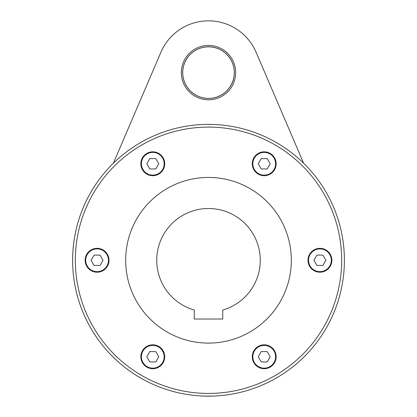 <?xml version="1.0" encoding="UTF-8"?>
<svg xmlns="http://www.w3.org/2000/svg" width="417" height="417" viewBox="0 0 417 417"><rect width="100%" height="100%" fill="white"/><g stroke="black" fill="none" stroke-linecap="round" stroke-linejoin="round"><path stroke-width="0.63" d="M203.647 396.061L213.353 396.061M72.615 260.265A135.885 135.885 0 0 0 208.5 396.15A135.885 135.885 0 0 0 344.385 260.265A135.885 135.885 0 0 0 208.5 124.381A135.885 135.885 0 0 0 72.615 260.265A135.885 135.885 0 0 0 208.5 396.15A135.885 135.885 0 0 0 344.385 260.265M113.382 163.224L160.915 52.234A51.765 51.765 0 0 1 256.085 52.234L303.618 163.224M208.5 99.793A27.178 27.178 0 0 1 181.322 72.615A27.178 27.178 0 0 1 208.5 45.437A27.178 27.178 0 0 1 235.678 72.615A27.178 27.178 0 0 1 208.5 99.793M208.5 98.443A25.828 25.828 0 0 1 182.672 72.615A25.828 25.828 0 0 1 208.5 46.787A25.828 25.828 0 0 1 234.328 72.615A25.828 25.828 0 0 1 208.5 98.443M208.5 46.84A25.776 25.776 0 0 0 182.724 72.615A25.776 25.776 0 0 0 208.5 98.391A25.776 25.776 0 0 0 234.276 72.615A25.776 25.776 0 0 0 208.5 46.84M158.757 346.423A11.937 11.937 0 0 1 163.125 362.733A11.937 11.937 0 0 1 146.82 367.101A11.937 11.937 0 0 1 142.447 350.791A11.937 11.937 0 0 1 158.757 346.423M109.014 260.265A11.937 11.937 0 0 1 97.072 272.202A11.937 11.937 0 0 1 85.136 260.265A11.937 11.937 0 0 1 97.072 248.329A11.937 11.937 0 0 1 109.014 260.265M158.757 174.108A11.937 11.937 0 0 1 142.447 169.74A11.937 11.937 0 0 1 146.82 153.43A11.937 11.937 0 0 1 163.125 157.798A11.937 11.937 0 0 1 158.757 174.108M258.243 174.108A11.937 11.937 0 0 1 253.875 157.798A11.937 11.937 0 0 1 270.18 153.43A11.937 11.937 0 0 1 274.553 169.74A11.937 11.937 0 0 1 258.243 174.108M307.986 260.265A11.937 11.937 0 0 1 319.928 248.329A11.937 11.937 0 0 1 331.864 260.265A11.937 11.937 0 0 1 319.928 272.202A11.937 11.937 0 0 1 307.986 260.265M258.243 346.423A11.937 11.937 0 0 1 274.553 350.791A11.937 11.937 0 0 1 270.18 367.101A11.937 11.937 0 0 1 253.875 362.733A11.937 11.937 0 0 1 258.243 346.423M125.673 260.265A82.827 82.827 0 0 0 208.5 343.092A82.827 82.827 0 0 0 291.327 260.265A82.827 82.827 0 0 0 208.5 177.439A82.827 82.827 0 0 0 125.673 260.265M162.875 362.587A11.645 11.645 0 0 0 158.611 346.678A11.645 11.645 0 0 0 142.703 350.937A11.645 11.645 0 0 0 146.961 366.851A11.645 11.645 0 0 0 162.875 362.587M155.776 351.588L149.797 351.588L146.81 356.764L149.797 361.94L155.776 361.94L158.762 356.764L155.776 351.588M97.072 271.915A11.645 11.645 0 0 0 108.722 260.265A11.645 11.645 0 0 0 97.072 248.621A11.645 11.645 0 0 0 85.428 260.265A11.645 11.645 0 0 0 97.072 271.915M103.051 260.265L100.064 255.089L94.086 255.089L91.099 260.265L94.086 265.441L100.064 265.441L103.051 260.265M142.703 169.594A11.645 11.645 0 0 0 158.611 173.858A11.645 11.645 0 0 0 162.875 157.944A11.645 11.645 0 0 0 146.961 153.68A11.645 11.645 0 0 0 142.703 169.594M155.776 168.948L158.762 163.766L155.776 158.59L149.797 158.59L146.81 163.766L149.797 168.948L155.776 168.948M254.125 157.944A11.645 11.645 0 0 0 258.389 173.858A11.645 11.645 0 0 0 274.297 169.594A11.645 11.645 0 0 0 270.039 153.68A11.645 11.645 0 0 0 254.125 157.944M261.224 168.948L267.203 168.948L270.19 163.766L267.203 158.59L261.224 158.59L258.238 163.766L261.224 168.948M319.928 248.621A11.645 11.645 0 0 0 308.278 260.265A11.645 11.645 0 0 0 319.928 271.915A11.645 11.645 0 0 0 331.572 260.265A11.645 11.645 0 0 0 319.928 248.621M313.949 260.265L316.936 265.441L322.914 265.441L325.901 260.265L322.914 255.089L316.936 255.089L313.949 260.265M274.297 350.937A11.645 11.645 0 0 0 258.389 346.678A11.645 11.645 0 0 0 254.125 362.587A11.645 11.645 0 0 0 270.039 366.851A11.645 11.645 0 0 0 274.297 350.937M261.224 351.588L258.238 356.764L261.224 361.94L267.203 361.94L270.19 356.764L267.203 351.588L261.224 351.588M194.265 319.021L194.265 310.034A51.765 51.765 0 0 1 208.5 208.5A51.765 51.765 0 0 1 222.735 310.034L222.735 319.021L194.265 319.021M75.331 260.265A133.169 133.169 0 0 0 208.5 393.434A133.169 133.169 0 0 0 341.669 260.265A133.169 133.169 0 0 0 208.5 127.096A133.169 133.169 0 0 0 75.331 260.265M158.611 346.678A11.645 11.645 0 0 0 142.703 350.937A11.645 11.645 0 0 0 146.961 366.851M162.651 362.456A11.389 11.389 0 0 0 158.481 346.902A11.389 11.389 0 0 0 142.927 351.067A11.389 11.389 0 0 0 147.092 366.626A11.389 11.389 0 0 0 162.651 362.456M108.722 260.265A11.645 11.645 0 0 0 97.072 248.621A11.645 11.645 0 0 0 85.428 260.265M97.072 271.655A11.389 11.389 0 0 0 108.462 260.265A11.389 11.389 0 0 0 97.072 248.876A11.389 11.389 0 0 0 85.688 260.265A11.389 11.389 0 0 0 97.072 271.655M158.611 173.858A11.645 11.645 0 0 0 162.875 157.944A11.645 11.645 0 0 0 146.961 153.68M142.927 169.464A11.389 11.389 0 0 0 158.481 173.634A11.389 11.389 0 0 0 162.651 158.074A11.389 11.389 0 0 0 147.092 153.904A11.389 11.389 0 0 0 142.927 169.464M258.389 173.858A11.645 11.645 0 0 0 274.297 169.594A11.645 11.645 0 0 0 270.039 153.68M254.349 158.074A11.389 11.389 0 0 0 258.519 173.634A11.389 11.389 0 0 0 274.073 169.464A11.389 11.389 0 0 0 269.908 153.904A11.389 11.389 0 0 0 254.349 158.074M308.278 260.265A11.645 11.645 0 0 0 319.928 271.915A11.645 11.645 0 0 0 331.572 260.265M319.928 248.876A11.389 11.389 0 0 0 308.538 260.265A11.389 11.389 0 0 0 319.928 271.655A11.389 11.389 0 0 0 331.312 260.265A11.389 11.389 0 0 0 319.928 248.876M258.389 346.678A11.645 11.645 0 0 0 254.125 362.587A11.645 11.645 0 0 0 270.039 366.851M274.073 351.067A11.389 11.389 0 0 0 258.519 346.902A11.389 11.389 0 0 0 254.349 362.456A11.389 11.389 0 0 0 269.908 366.626A11.389 11.389 0 0 0 274.073 351.067"/></g></svg>
